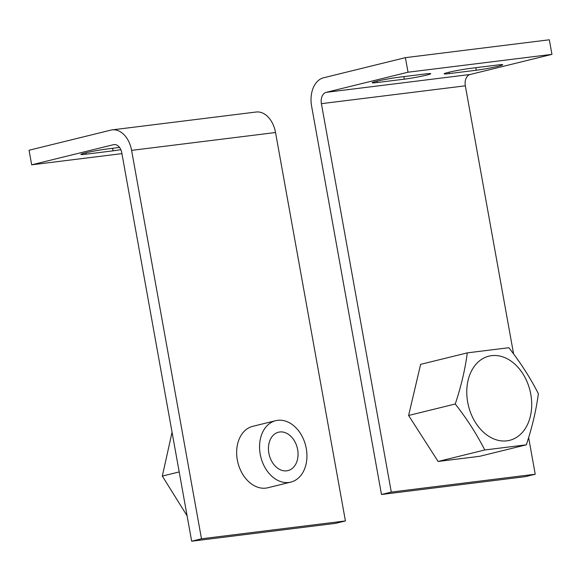 <?xml version="1.0" encoding="UTF-8"?>
<svg xmlns="http://www.w3.org/2000/svg" width="581" height="581" viewBox="0 0 581 581"><rect width="100%" height="100%" fill="white"/><g stroke="black" fill="none" stroke-linecap="round" stroke-linejoin="round"><path stroke-width="0.87" d="M279.759 431.981A19.769 14.46 76.2 0 0 278.531 432.206A19.769 14.46 76.2 0 0 269.025 454.022A19.769 14.46 76.2 0 0 286.745 470.821A19.769 14.46 76.2 0 0 287.98 470.595A19.769 14.46 76.2 0 0 297.479 448.779A19.769 14.46 76.2 0 0 279.759 431.981M290.812 482.107L267.899 487.75A31.628 23.131 -103.8 0 1 265.938 488.113A31.628 23.131 -103.8 0 1 237.317 459.891A31.628 23.131 -103.8 0 1 252.786 426.323L275.699 420.688A31.628 23.131 -103.8 0 1 277.66 420.324A31.628 23.131 -103.8 0 1 306.02 447.203A31.628 23.131 -103.8 0 1 290.812 482.107A31.628 23.131 -103.8 0 1 288.844 482.47A31.628 23.131 -103.8 0 1 260.484 455.591A31.628 23.131 -103.8 0 1 275.699 420.688M172.056 432.235L162.324 476.086L187.097 515.812M179.202 471.932L162.324 476.086M120.833 149.673A16.057 0.944 -10.2 0 1 113.055 150.835L86.068 154.183A16.057 0.944 -10.2 0 1 80.897 154.408A16.057 0.944 -10.2 0 1 90.237 151.844A16.057 0.944 -10.2 0 1 107.34 148.947L119.533 147.436M345.419 520.939L275.532 132.519A24.707 16.791 -97.1 0 0 256.127 112.024L112.191 129.875A24.707 16.791 82.9 0 1 131.596 150.37L201.484 538.79L345.419 520.939L335.6 523.35L191.665 541.209L121.778 152.788A9.884 6.718 -97.1 0 0 114.014 144.589A9.884 6.718 -97.1 0 0 113.484 144.691L31.672 164.822L121.93 153.624M31.672 164.822L29.05 150.254L110.862 130.122A24.707 16.791 82.9 0 1 112.191 129.875M201.484 538.79L191.665 541.209M476.827 363.328A43.343 31.701 76.2 0 0 475.737 422.932A43.343 31.701 76.2 0 0 521.658 433.172A43.343 31.701 76.2 0 0 522.747 373.568A43.343 31.701 76.2 0 0 476.827 363.328M455.257 403.998C461.103 386.51 465.112 369.465 467.298 352.87L508.847 347.721C520.511 362.595 530.351 377.919 538.362 393.693C536.176 410.288 532.16 427.333 526.321 444.821L484.772 449.977C476.761 434.203 466.921 418.879 455.257 403.998L408.603 415.48L420.644 364.352L467.298 352.87M484.772 449.977L438.118 461.459L479.666 456.303L526.321 444.821M438.118 461.459L408.603 415.48M476.282 70.236L449.295 73.584A16.057 0.944 -10.2 0 1 444.124 73.809A16.057 0.944 -10.2 0 1 453.456 71.252A16.057 0.944 -10.2 0 1 470.566 68.347L497.554 64.999A16.057 0.944 -10.2 0 1 502.725 64.774A16.057 0.944 -10.2 0 1 493.385 67.331A16.057 0.944 -10.2 0 1 476.282 70.236L475.824 67.694M404.318 79.161L377.33 82.509A16.057 0.944 -10.2 0 1 372.16 82.734A16.057 0.944 -10.2 0 1 381.492 80.178A16.057 0.944 -10.2 0 1 398.595 77.273L425.59 73.925A16.057 0.944 -10.2 0 1 430.761 73.7A16.057 0.944 -10.2 0 1 421.421 76.264A16.057 0.944 -10.2 0 1 404.318 79.161L403.86 76.619M381.477 494.496L311.59 106.083A24.707 16.791 82.9 0 1 323.581 77.781L405.393 57.65L408.015 72.211L326.202 92.343A9.884 6.718 -97.1 0 0 321.402 103.665L391.289 492.085L381.477 494.496L525.406 476.645L535.224 474.227L391.289 492.085M513.589 353.974L465.337 85.814A9.884 6.718 82.9 0 1 470.138 74.491L551.95 54.36L549.328 39.791L405.393 57.65M551.95 54.36L408.015 72.211M535.224 474.227L528.623 437.544M86.068 154.183L85.821 152.818M113.055 150.835L112.598 148.293M131.596 150.37L275.532 132.519M113.484 144.691L114.551 144.56M449.295 73.584L449.048 72.218M377.33 82.509L377.084 81.144M470.138 74.491L326.202 92.343M465.337 85.814L321.402 103.665"/></g></svg>
